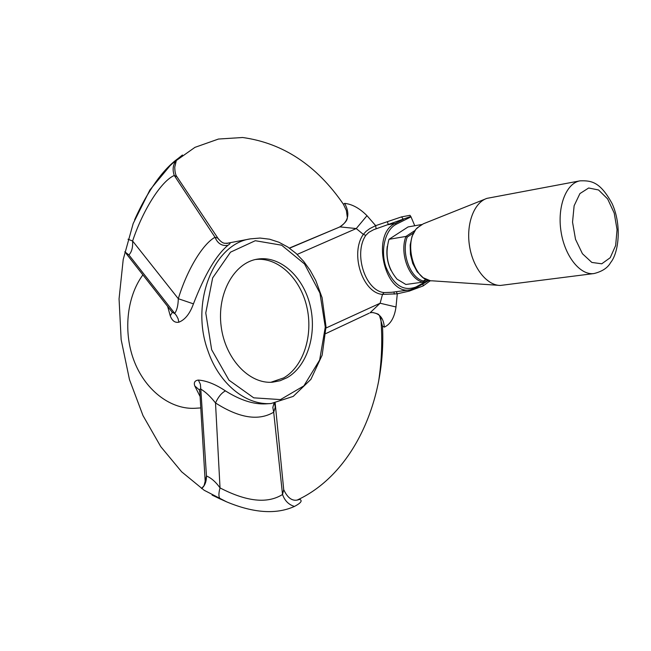 <?xml version="1.0" encoding="UTF-8"?>
<svg xmlns="http://www.w3.org/2000/svg" width="651" height="651" viewBox="0 0 651 651"><rect width="100%" height="100%" fill="white"/><g stroke="black" fill="none" stroke-linecap="round" stroke-linejoin="round"><path stroke-width="0.98" d="M326.005 328.023L380.127 303.228L382.495 294.407C362.574 292.926 349.733 253.54 363.331 234.384L356.243 228.558L297.157 254.419M426.503 279.58L422.873 282.135L405.874 284.479L396.996 279.116C387.435 267.675 384.774 254.411 388.997 239.316L405.939 236.427C399.307 253.182 409.17 279.482 422.873 282.135L423.459 280.996L425.876 279.303M414.964 230.511L405.939 236.427L407.209 237.102C401.008 253.239 410.374 278.237 423.459 280.996M430.368 280.671L423.15 285.927L409.276 291.095L397.289 293.804L396.003 306.979C394.49 317.517 390.592 324.231 384.302 327.136L382.495 326.159L379.435 315.336M297.116 500.098C353.33 474.172 386.303 400.414 382.495 326.159M297.238 500.082L299.785 499.366C302.658 500.692 300.884 503.052 294.464 506.429C276.26 514.632 253.67 513.118 226.686 501.88L212.088 495.077M134.611 219.835C148.233 190.051 162.726 169.602 178.081 158.502L182.443 155.011M343.411 204.251L344.648 203.372C352.199 204.17 359.645 208.271 366.985 215.676L356.243 228.558L339.846 226.874C344.981 223.317 347.471 220.176 347.349 217.426L346.34 210.452L343.411 204.251C316.712 165.362 283.112 143.114 242.62 137.507L218.484 139.037L194.966 147.346L171.587 163.865L149.876 190.002L133.178 223.529L123.218 259.448L119.06 298.85L121.151 339.635L129.468 379.59L143 415.607L160.756 446.643L181.645 471.812L204.162 490.268L226.686 501.88L220.388 499.032C218.557 497.397 218.435 493.694 220.03 487.908C246.705 501.742 267.545 503.931 282.534 494.475L273.697 412.197C258.618 421.205 239.218 418.121 215.505 402.953L220.03 487.908C215.888 482.033 211.372 478.054 206.465 475.971L200.801 389.111C199.67 388.785 199.296 389.623 199.662 391.625L199.849 392.512M366.985 215.676L375.676 225.645L401.545 216.889L409.975 215.31L410.765 216.466L373.65 229.697L368.84 232.326L365.805 235.345C353.306 253.605 365.252 290.737 384.057 292.584L391.747 292.291L410.073 289.841L415.875 287.864L416.07 286.953L428.171 280.182M378.5 382.072C381.795 361.077 382.568 339.781 380.819 318.176M289.549 248.202L339.464 227.093L289.418 248.112M344.648 203.372C350.059 213.373 348.537 221.194 340.082 226.833L289.361 248.072M142.878 274.893C126.489 297.068 122.917 333.279 134.659 362.363C146.361 391.479 171.604 409.845 195.495 408.25L200.646 407.933M226.751 243.401C230.739 242.489 231.129 243.132 227.915 245.337C216.278 254.972 204.788 274.478 193.445 303.854C189.913 313.66 185.063 319.771 178.879 322.188C174.981 322.953 172.108 320.829 170.253 315.825L167.641 306.45M199.938 396.231L194.763 385.921C193.607 382.495 194.804 380.542 198.368 380.07C206.538 380.689 215.571 384.293 225.449 390.901C240.105 400.113 253.434 404.434 265.429 403.88L271.117 403.522C246.135 405.565 219.135 383.976 207.978 350.946C189.994 302.609 213.715 243.8 250.489 238.852L226.418 243.401M177.935 178.244L176.991 176.836L174.273 175.469C161.619 180.872 143.326 208.938 132.601 240.992L178.301 298.711C186.975 270.002 202.778 243.897 215.025 237.273L174.273 175.469C172.238 169.61 172.954 164.5 176.413 160.122L176.413 160.122C173.41 162.742 169.675 165.248 160.008 176.559C151.203 187.537 142.951 201.501 135.229 218.451M178.081 158.502L176.413 160.113L174.761 167.095C174.818 171.88 175.558 175.127 176.991 176.836L218.695 239.381M225.449 390.901C221.6 392.854 218.288 396.866 215.505 402.953C210.607 396.662 205.708 392.048 200.801 389.111L200.386 384.253L198.368 380.07M274.502 403.189L275.267 407.209L273.697 412.197L272.834 407.469L273.99 403.254M299.785 499.366L296.677 500.155C291.599 500.847 287.278 497.34 283.714 489.642L283.405 486.639M294.464 506.429C288.71 504.72 284.739 500.733 282.534 494.475L283.714 489.642L275.17 403.091M384.302 327.136C383.61 318.095 379.484 313.221 371.941 312.529L370.053 312.789L380.127 303.228L396.003 306.979M394.311 294.106L393.961 291.998M220.673 499.211L212.364 495.224M194.763 385.921L199.548 390.112M201.582 488.535L204.097 485.581L206.465 475.971C206.489 481.602 204.878 485.801 201.631 488.567M172.01 312.016L174.598 313.538C176.917 310.429 178.154 305.482 178.301 298.711L193.445 303.854M128.003 239.226L132.601 240.992C132.967 247.388 131.73 252.035 128.89 254.94L176.421 315.556L178.073 318.689L178.879 322.188M124.797 251.791L128.89 254.94L124.78 251.864M369.133 313.221L325.809 333.581M227.915 245.337C221.934 246.233 217.637 243.547 215.025 237.273L217.906 238.201C223.464 245.207 225.62 242.717 227.557 243.336L226.89 243.401M170.253 315.825L172.279 312.431M365.805 235.345L363.331 234.384L366.114 231.317L369.735 228.639L375.676 225.645L376.099 228.778M396.304 291.681L397.289 293.804L382.495 294.407L384.057 292.584M401.545 216.889L403.376 219.379L395.344 223.391L388.321 224.668L387.394 221.665M409.276 291.095L408.934 289.988M423.15 285.927L422.995 283.877M423.459 283.584L428.903 280.386M410.765 216.466L411.017 216.856L396.361 224.196C385.376 229.494 380.249 249.536 385.766 266.576C393.253 285 403.351 291.786 416.07 286.953M414.76 225.742L411.017 216.856M270.865 382.275L283.649 377.914C303.643 366.497 313.497 334.956 306.751 306.54C300.176 278.083 277.798 256.844 255.485 259.505M391.015 270.425C387.402 262.792 386.149 254.777 387.272 246.387M400.243 232.016L395.743 234.938M287.205 377.629C307.492 366.033 317.273 333.694 310.014 304.945C302.951 276.13 279.735 255.249 257.235 259.155C234.1 262.784 216.889 293.536 221.128 326.159C225.075 358.815 249.333 384.375 272.647 382.178L280.133 380.729L287.205 377.629M421.588 224.538L408.104 226.922L388.997 239.316M413.491 232.977L407.209 237.102M580 180.848L486.989 198.352C474.099 202.494 466.018 223.781 469.477 245.761C472.789 267.756 486.858 285.48 500.35 285.455L594.013 273.55C602.216 271.483 607.749 267.821 610.622 262.589C618.466 253.198 622.161 225.791 612.168 203.714C600.165 181.727 591.458 180.441 580 180.848C566.224 183.143 557.134 206.546 560.999 231.349C564.669 256.177 580.236 275.593 594.013 273.55M211.665 349.75L205.773 312.96L212.649 277.912L230.527 252.157L255.273 240.715L281.631 245.191L304.522 263.956L319.926 293.048L325.28 327.071L319.657 360.003L303.871 385.88L280.483 399.592L253.727 397.834L228.981 380.176L211.665 349.75M396.361 224.196L395.344 223.391C370.72 233.579 384.578 295.359 410.073 289.841L415.875 287.864L424.558 283.006M498.365 285.317L432.077 280.809C414.191 282.038 402.774 241.619 417.283 227.826L423.256 223.838L485.141 199.092M610.223 257.706L615.651 245.508L617.058 229.632L614.21 213.072L607.643 198.946L598.554 189.97L588.667 187.993L579.919 193.583L574.125 205.765L572.538 222.137L575.517 239.324L582.442 253.735L591.84 262.443L601.76 263.793L610.223 257.706M339.846 226.874L339.155 227.158M378.768 314.783C379.012 314.311 377.01 313.554 372.754 312.529M205.22 482.074L199.776 391.039M172.01 312.008L126.131 253.499M250.489 238.852L260.058 238.054L269.636 239.218L278.97 242.262L287.864 247.063L296.14 253.467L303.635 261.311L310.226 270.417L315.792 280.565L322.09 297.686L326.013 326.737L322.164 355.12L310.877 379.378L293.219 396.402L271.117 403.522M430.116 280.63L423.158 277.733L417.185 271.793L412.758 263.5L410.455 254.484L410.179 244.988L412.059 236.272L415.899 229.242L421.433 224.611"/></g></svg>
